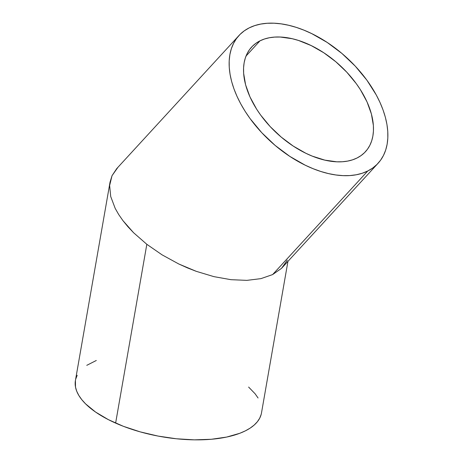 <?xml version="1.0" encoding="UTF-8"?>
<svg xmlns="http://www.w3.org/2000/svg" width="463" height="463" viewBox="0 0 463 463"><rect width="100%" height="100%" fill="white"/><g stroke="black" fill="none" stroke-linecap="round" stroke-linejoin="round"><path stroke-width="0.69" d="M259.998 40.837A77.304 46.317 -137.4 0 1 346.035 71.389A77.304 46.317 -137.4 0 1 365.44 151.714A77.304 46.317 -137.4 0 1 357.019 158.005L352.546 159.839L347.649 161.089L342.377 161.749L336.775 161.807L324.818 160.123L312.23 156.112L305.852 153.27L293.235 146.077L281.209 137.083L270.224 126.642L260.715 115.16L256.629 109.164L249.991 96.946L245.598 84.822L243.631 73.258L243.573 67.829L244.146 62.702L245.344 57.927L247.144 53.558L249.534 49.622L252.497 46.173L255.993 43.233L259.998 40.837L264.471 39.002L269.368 37.746L274.64 37.092L280.242 37.034L292.199 38.713L298.444 40.437L311.165 45.565L323.782 52.765L335.808 61.753L346.793 72.193L356.302 83.676L360.388 89.677L367.026 101.895L371.413 114.02L373.386 125.577L373.438 131.012L372.865 136.139L371.673 140.908L369.873 145.284L367.483 149.213L364.52 152.668L361.024 155.609L357.019 158.005A77.304 46.317 -137.4 0 1 270.982 127.447A77.304 46.317 -137.4 0 1 251.571 47.128A77.304 46.317 -137.4 0 1 259.998 40.837L246.015 56.058L259.998 40.837M287.286 260.177L281.527 268.349L272.62 274.582L260.912 278.639L246.854 280.364L230.973 279.687L213.894 276.637L196.266 271.335L187.463 267.898L178.77 263.979L162.079 254.853L146.829 244.308L115.623 423.101A94.44 40.57 9.9 0 0 208.778 439.468A94.44 40.57 9.9 0 0 261.485 412.967L287.934 261.433M238.954 35.535L116.745 168.596L112.029 175.691L109.638 185.484L110.709 196.526L115.194 208.391L118.673 214.491L122.927 220.619L133.61 232.75L146.829 244.308L162.079 254.853L178.77 263.979L196.266 271.335L213.894 276.637L230.973 279.687L246.854 280.364L260.912 278.639L272.62 274.582L367.767 170.986A94.44 56.584 -137.4 0 1 262.666 133.657A94.44 56.584 -137.4 0 1 238.954 35.535A94.44 56.584 -137.4 0 1 249.25 27.849A94.44 56.584 -137.4 0 1 354.351 65.179A94.44 56.584 -137.4 0 1 378.063 163.3A94.44 56.584 -137.4 0 1 367.767 170.986L272.62 274.582L281.527 268.349L378.063 163.3M110.02 182.243L75.423 380.493A94.44 40.57 9.9 0 0 115.623 423.101L146.829 244.308L133.61 232.75L127.921 226.725L122.927 220.619L118.673 214.491L115.194 208.391L110.709 196.526L109.638 185.484L110.02 182.243L112.029 175.691L117.787 167.519M249.25 27.849L244.354 30.778L240.077 34.372L236.466 38.585L233.543 43.389L231.344 48.731L229.885 54.565L229.185 60.827L229.249 67.459L230.076 74.404L231.656 81.586L233.983 88.942L237.021 96.397L240.748 103.88L245.13 111.323L250.124 118.65L261.74 132.678L275.155 145.434L289.85 156.413L305.262 165.21L313.057 168.677L320.801 171.472L328.429 173.579L335.866 174.968L343.042 175.633L349.883 175.564L356.325 174.759L362.303 173.231L367.767 170.986L372.663 168.057L376.934 164.469L380.551 160.25L383.474 155.446L385.673 150.105L387.132 144.277L387.832 138.015L387.768 131.376L386.941 124.437L385.361 117.255L383.034 109.899L379.996 102.445L376.269 94.956L366.893 80.186L355.277 66.157L341.862 53.407L327.167 42.422L311.749 33.631L303.959 30.164L296.216 27.363L288.588 25.257L281.151 23.868L273.974 23.202L267.134 23.277L260.692 24.082L254.714 25.61L249.25 27.849M96.304 360.48L86.755 365.342M77.194 375.285L75.735 379.052M75.428 380.447L75.498 387.074L76.725 391.241L78.832 395.46L81.806 399.691L85.614 403.898L95.575 412.058L108.342 419.628L123.413 426.325L140.22 431.875L158.109 436.082L176.397 438.774L194.379 439.85L211.365 439.271L226.702 437.055L239.799 433.287L245.344 430.868L250.153 428.119L254.175 425.069L257.37 421.741L259.708 418.176L261.173 414.408M258.07 398.001L255.101 393.77L248.614 387.062"/></g></svg>
